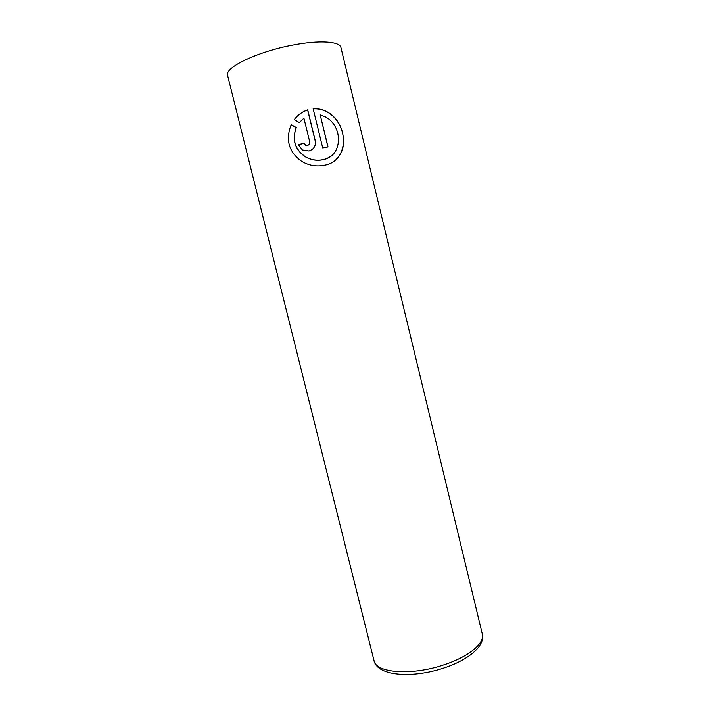 <?xml version="1.0" encoding="UTF-8"?>
<svg xmlns="http://www.w3.org/2000/svg" width="710" height="710" viewBox="0 0 710 710"><rect width="100%" height="100%" fill="white"/><g stroke="black" fill="none" stroke-linecap="round" stroke-linejoin="round"><path stroke-width="1.06" d="M291.144 124.756L296.203 127.676C291.899 139.666 294.827 149.322 305.016 156.644C309.915 159.572 315.151 160.735 320.725 160.123L322.677 159.803C326.84 158.88 330.301 157.008 333.07 154.194M322.766 159.706L320.813 160.034C315.231 160.646 309.995 159.484 305.096 156.546C294.907 149.224 291.97 139.568 296.283 127.56L291.207 124.64C285.331 139.71 288.739 151.896 301.413 161.17C307.865 165.093 314.787 166.584 322.18 165.652L324.133 165.306C349.471 161.463 349.32 123.593 326.902 111.701C322.642 109.402 318.053 108.426 313.145 108.763L322.722 147.955L328.029 146.926L320.219 114.931L325.473 116.937C343.569 126.353 342.841 156.679 322.766 159.706M313.172 108.879C318.027 108.559 322.571 109.544 326.813 111.816C343.702 120.443 349.418 147.644 336.505 158.871M298.44 144.76L304.04 143.34L305.398 145.151L307.536 145.461M307.616 145.364L305.477 145.044L304.111 143.234L298.422 144.68L302.371 149.979L309.001 150.981C313.927 149.313 316.003 145.878 315.249 140.669L307.705 109.846C302.327 111.647 297.854 114.887 294.286 119.573L299.318 122.564L303.916 118.206L309.729 141.902C309.968 143.651 309.267 144.804 307.616 145.364M294.295 119.582C297.818 114.967 302.265 111.763 307.625 109.97L315.16 140.766C315.781 143.597 315.204 146.118 313.43 148.319M327.913 146.952L320.219 114.931M444.291 664.711C468.919 656.661 484.983 643.047 482.303 634.039C485.347 645.834 468.698 659.776 444.629 667.737C413.06 678.556 377.196 676.257 374.019 660.628C375.714 673.036 411.898 675.876 444.291 664.711M482.303 634.039L340.951 47.623C339.992 41.366 319.349 39.911 292.689 45.112C257.384 51.617 224.156 67.707 227.599 75.464L374.019 660.628"/></g></svg>
